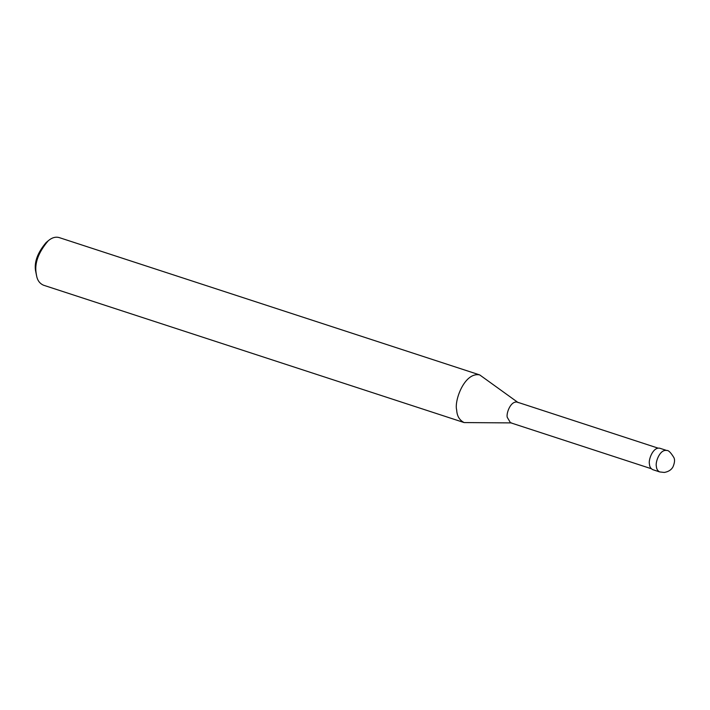 <?xml version="1.0" encoding="UTF-8"?>
<svg xmlns="http://www.w3.org/2000/svg" width="710" height="710" viewBox="0 0 710 710"><rect width="100%" height="100%" fill="white"/><g stroke="black" fill="none" stroke-linecap="round" stroke-linejoin="round"><path stroke-width="1.06" d="M666.726 450.486L659.794 448.232C652.916 446.812 648.265 459.991 649.428 464.003C649.57 466.718 650.688 468.609 652.792 469.674L659.714 471.937L664.294 472.443C668.5 471.706 671.403 469.842 672.991 466.852C674.686 462.805 674.997 459.734 673.923 457.648C670.817 452.536 668.421 450.149 666.726 450.486C659.847 449.066 655.188 462.245 656.351 466.266C656.493 468.982 657.62 470.872 659.714 471.937M658.01 448.108L517.199 402.117C510.588 400.76 506.115 413.424 507.233 417.285L510.463 422.734L651.283 468.715M518.176 402.623L479.711 374.915C464.42 371.756 454.072 401.043 456.672 409.972C456.983 416.007 459.468 420.214 464.145 422.574L511.555 422.903M479.711 374.915L59.107 237.557C55.46 236.59 51.821 237.681 48.182 240.814C38.642 252.103 34.604 262.709 36.068 272.622L36.645 276.146C37.55 280.574 39.849 283.601 43.541 285.216L464.145 422.574M48.182 240.814L46.097 242.58C37.754 252.458 34.222 261.733 35.5 270.412L36.645 276.146"/></g></svg>
